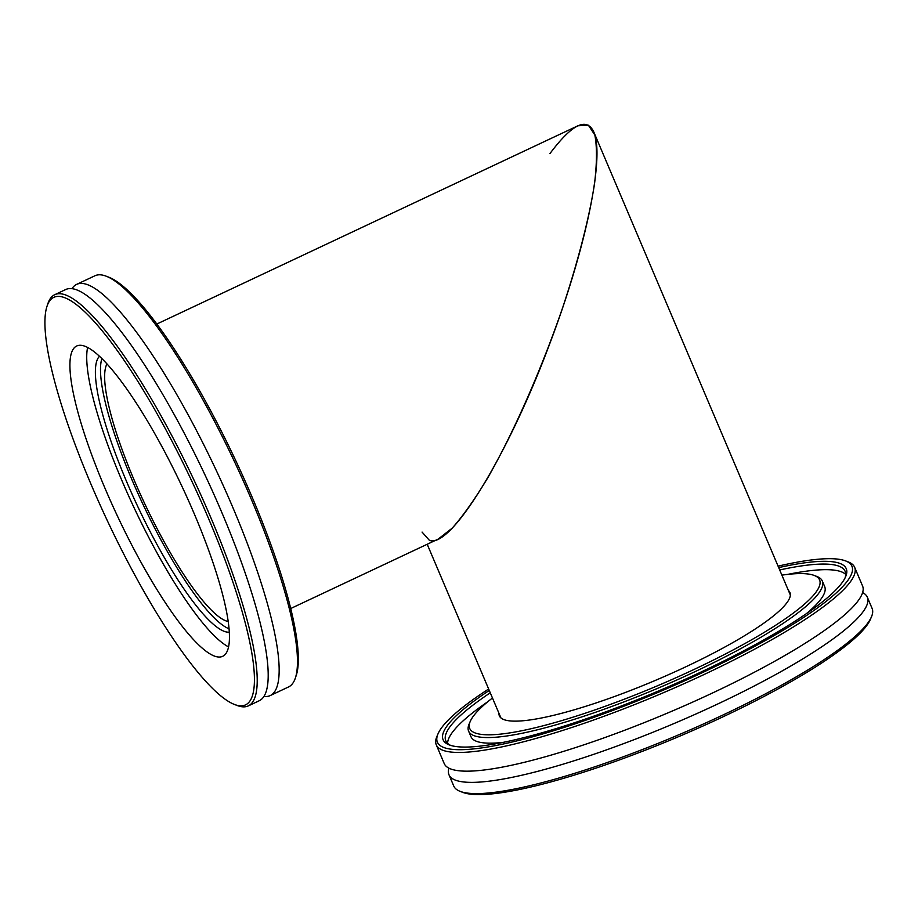 <?xml version="1.0" encoding="UTF-8"?>
<svg xmlns="http://www.w3.org/2000/svg" width="918" height="918" viewBox="0 0 918 918"><rect width="100%" height="100%" fill="white"/><g stroke="black" fill="none" stroke-linecap="round" stroke-linejoin="round"><path stroke-width="1.38" d="M290.742 608.508L438.242 539.061L452.23 528.125C463.051 515.927 474.893 499.162 487.756 477.842C513.931 432.022 541.666 368.91 563.044 306.543C578.397 260.115 589.379 217.245 594.589 183.359C596.987 162.612 597.067 146.501 594.841 135.015L588.381 125.204L577.904 125.789L156.806 324.043M228.226 621.532A143.988 29.812 64.8 0 1 133.867 479.425A143.988 29.812 64.8 0 1 106.947 363.93M781.884 575.138A190.06 34.092 157 0 1 814.243 575.46A190.06 34.092 157 0 1 657.976 685.574A190.06 34.092 157 0 1 470.211 721.491A190.06 34.092 157 0 1 492.461 697.99M470.211 721.491L469.109 724.095A192.126 34.459 -23 0 0 468.605 731.13A192.126 34.459 -23 0 0 695.844 671.276A192.126 34.459 -23 0 0 822.298 581.002A192.126 34.459 -23 0 0 816.882 576.47L814.243 575.46M806.268 613.752A192.126 34.459 -23 0 0 824.685 586.613L822.298 581.002M468.605 731.13L470.991 736.741A192.126 34.459 -23 0 0 503.305 742.352M498.967 713.309A157.827 28.309 -23 0 0 499.381 715.868A157.827 28.309 -23 0 0 686.056 666.686A157.827 28.309 -23 0 0 789.939 592.523A157.827 28.309 -23 0 0 788.39 590.458M867.326 597.193L872.1 608.427A227.239 40.759 157 0 1 871.492 616.758A227.239 40.759 157 0 1 722.523 715.214A227.239 40.759 157 0 1 460.159 791.362A227.239 40.759 157 0 1 453.744 786.015L448.982 774.781A227.239 40.759 -23 0 0 717.75 703.98A227.239 40.759 -23 0 0 867.326 597.193A227.239 40.759 -23 0 0 862.61 592.592M460.159 791.362L462.798 792.383A225.174 40.392 -23 0 0 679.504 736.27A225.174 40.392 -23 0 0 870.39 619.363L871.492 616.758M448.948 768.182A227.239 40.759 -23 0 0 448.982 774.781M778.074 566.154A225.174 40.392 157 0 1 845.581 560.909A225.174 40.392 157 0 1 660.444 691.369A225.174 40.392 157 0 1 437.978 733.93A225.174 40.392 157 0 1 488.651 689.005M437.978 733.93L436.876 736.523A227.239 40.759 -23 0 0 436.279 744.854A227.239 40.759 -23 0 0 705.047 674.053A227.239 40.759 -23 0 0 854.635 567.278A227.239 40.759 -23 0 0 848.221 561.919L845.581 560.909M489.26 690.451A218.977 39.279 -23 0 0 449.269 744.911A218.977 39.279 -23 0 0 660.008 690.347A218.977 39.279 -23 0 0 845.65 576.665A218.977 39.279 -23 0 0 778.693 567.599M436.279 744.854L444.22 763.569A227.239 40.759 -23 0 0 712.999 692.769A227.239 40.759 -23 0 0 862.576 585.994L854.635 567.278M450.646 745.393A216.912 38.912 157 0 1 445.781 740.815A216.912 38.912 157 0 1 490.269 692.815M779.692 569.963A216.912 38.912 157 0 1 845.122 571.306A216.912 38.912 157 0 1 845.03 577.984M845.696 574.381A216.912 38.912 -23 0 0 787.736 574.381M487.86 701.673A216.912 38.912 -23 0 0 447.594 743.362M234.503 704.473L237.108 705.472A227.239 47.059 -115.2 0 0 248.308 705.896A227.239 47.059 -115.2 0 0 211.106 518.291A227.239 47.059 -115.2 0 0 54.713 294.701A227.239 47.059 -115.2 0 0 47.897 303.606L47.013 306.256A225.174 46.623 64.8 0 1 208.742 518.991A225.174 46.623 64.8 0 1 234.503 704.473A225.174 46.623 64.8 0 1 107.498 521.022A225.174 46.623 64.8 0 1 47.013 306.256M194.65 514.734A171.459 35.504 64.8 0 1 222.718 656.29A171.459 35.504 64.8 0 1 104.709 487.584A171.459 35.504 64.8 0 1 76.642 346.029A171.459 35.504 64.8 0 1 194.65 514.734M54.713 294.701L65.694 289.537A227.239 47.059 64.8 0 1 75.138 289.342A227.239 47.059 64.8 0 1 222.087 513.116A227.239 47.059 64.8 0 1 259.289 700.721L248.308 705.896M295.355 678.046L296.239 675.407A225.174 46.623 -115.2 0 0 252.622 498.325A225.174 46.623 -115.2 0 0 108.749 277.179L106.144 276.18A227.239 47.059 64.8 0 1 251.337 499.346A227.239 47.059 64.8 0 1 295.355 678.046A227.239 47.059 64.8 0 1 288.539 686.951L270.248 695.569A227.239 47.059 64.8 0 1 263.959 696.441M71.971 288.665A227.239 47.059 64.8 0 1 76.653 284.373L94.944 275.767A227.239 47.059 64.8 0 1 106.144 276.18M76.653 284.373A227.239 47.059 64.8 0 1 86.097 284.19A227.239 47.059 64.8 0 1 233.046 507.964A227.239 47.059 64.8 0 1 270.248 695.569M229.075 628.807A152.87 31.66 64.8 0 1 131.526 478.726A152.87 31.66 64.8 0 1 101.875 358.64M229.328 632.169A152.87 31.66 64.8 0 1 126.409 481.135A152.87 31.66 64.8 0 1 99.442 356.31M228.582 646.915A171.459 35.504 64.8 0 1 121.532 479.666A171.459 35.504 64.8 0 1 87.6 347.486M549.962 153.547C571.971 124.205 586.556 116.965 593.716 131.825C605.146 156.152 585.661 249.65 549.308 344.87C507.688 456.131 450.509 549.285 429.36 540.3L422.062 532.073M427.203 544.259L500.93 717.933M593.716 131.825L790.352 595.071"/></g></svg>

